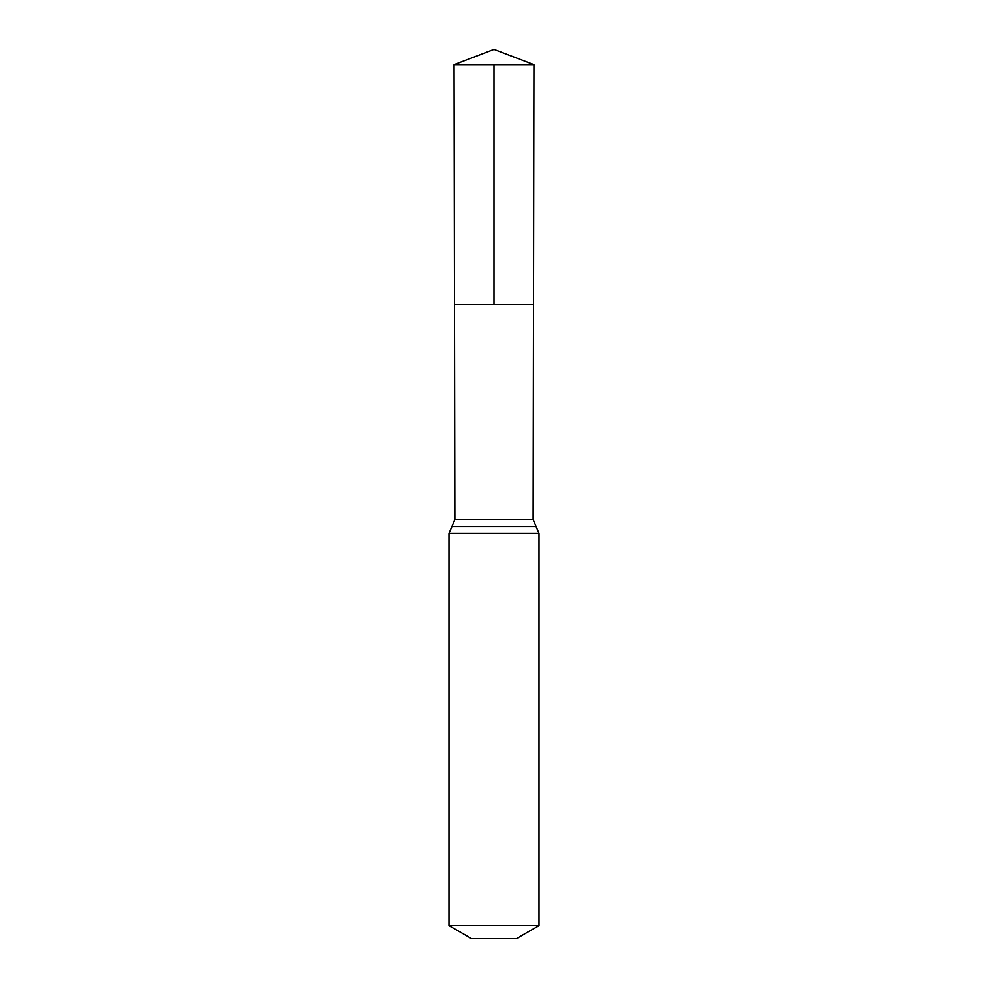 <?xml version="1.0" encoding="UTF-8"?>
<svg xmlns="http://www.w3.org/2000/svg" width="988" height="988" viewBox="0 0 988 988"><rect width="100%" height="100%" fill="white"/><g stroke="black" fill="none" stroke-linecap="round" stroke-linejoin="round"><path stroke-width="1.48" d="M533.137 519.577L533.52 304.452L454.48 304.452L454.048 64.689L533.952 64.689L533.52 304.452L454.48 304.452L454.863 519.577L533.137 519.577L539.028 533.397L539.028 925.608L516.514 938.6L471.486 938.6L448.972 925.608L539.028 925.608M494 64.689L494 304.452L533.52 304.452L533.952 64.689L494 49.4L454.048 64.689M448.972 925.608L448.972 533.397L539.028 533.397M448.972 533.397L451.924 526.493L536.076 526.493M451.924 526.493L454.863 519.577M494 49.4L533.952 64.689"/></g></svg>
